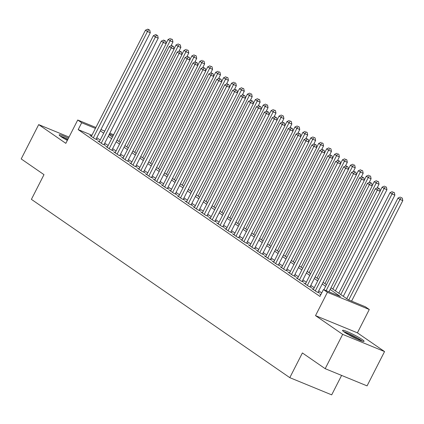 <?xml version="1.0" encoding="UTF-8"?>
<svg xmlns="http://www.w3.org/2000/svg" width="424" height="424" viewBox="0 0 424 424"><rect width="100%" height="100%" fill="white"/><g stroke="black" fill="none" stroke-linecap="round" stroke-linejoin="round"><path stroke-width="0.64" d="M362.133 339.481A12.084 1.261 27 0 0 350.335 333.004A12.084 1.261 27 0 0 342.539 330.37A12.084 1.261 27 0 0 344.474 332.231A12.084 1.261 27 0 0 356.271 338.707A12.084 1.261 27 0 0 364.068 341.341A12.084 1.261 27 0 0 362.133 339.481M68.46 138.182A12.084 1.261 27 0 0 59.169 134.837A12.084 1.261 27 0 0 61.104 136.698A12.084 1.261 27 0 0 67.337 140.392M330.985 287.811L348.348 299.795L365.329 306.764L369.293 309.499L327.402 292.3L323.443 289.566L340.424 296.54L330.153 289.449M357.406 332.835L315.514 315.631L342.666 334.366L325.181 368.679L367.067 385.877L384.552 351.565L357.406 332.835L369.293 309.499M341.596 375.42L331.695 394.861L289.804 377.657L31.402 199.354L43.99 174.651L21.2 158.926L38.685 124.614L65.831 143.344L77.719 120.013L95.893 127.476M342.666 334.366L384.552 351.565M69.027 137.074L38.685 124.614M320.926 294.505L319.829 294.055L320.809 294.728M313.453 289.221L311.905 288.585L316.659 291.866L319.489 293.026L318.101 292.072M305.529 283.751L303.976 283.115L308.73 286.396L311.561 287.562L310.177 286.603M297.6 278.282L296.053 277.646L300.807 280.926L303.637 282.093L302.248 281.133M289.671 272.812L288.124 272.176L292.878 275.457L295.708 276.623L294.325 275.664M281.748 267.343L280.195 266.707L284.954 269.987L287.785 271.153L286.396 270.194M273.819 261.873L272.272 261.237L277.026 264.518L279.856 265.684L278.467 264.724M265.896 256.403L264.343 255.767L269.102 259.048L271.932 260.214L270.544 259.255M257.967 250.934L256.419 250.298L261.173 253.579L264.004 254.744L262.615 253.785M250.043 245.464L248.491 244.828L253.245 248.114L256.08 249.275L254.692 248.316M242.115 239.995L240.567 239.359L245.321 242.645L248.151 243.805L246.763 242.846M234.191 234.53L232.638 233.889L237.392 237.175L240.223 238.336L238.839 237.376M226.262 229.061L224.709 228.419L229.469 231.705L232.299 232.866L230.91 231.907M218.334 223.591L216.786 222.95L221.54 226.236L224.37 227.397L222.987 226.437M210.41 218.122L208.857 217.486L213.617 220.766L216.447 221.927L215.058 220.968M202.481 212.652L200.934 212.016L205.688 215.297L208.518 216.457L207.129 215.498M194.558 207.182L193.005 206.546L197.764 209.827L200.594 210.988L199.206 210.028M186.629 201.713L185.081 201.077L189.835 204.357L192.666 205.518L191.277 204.559M178.705 196.243L177.153 195.607L181.907 198.888L184.737 200.048L183.353 199.095M170.777 190.774L169.229 190.138L173.983 193.418L176.813 194.579L175.425 193.625M162.853 185.304L161.3 184.668L166.054 187.949L168.885 189.109L167.501 188.155M154.924 179.834L153.371 179.198L158.131 182.479L160.961 183.64L159.572 182.686M146.996 174.365L145.448 173.729L150.202 177.009L153.032 178.17L151.644 177.216M139.072 168.895L137.519 168.259L142.279 171.54L145.109 172.701L143.72 171.747M131.143 163.426L129.596 162.79L134.35 166.07L137.18 167.231L135.791 166.277M123.22 157.956L121.667 157.32L126.421 160.601L129.256 161.761L127.868 160.807M115.291 152.486L113.743 151.85L118.497 155.131L121.328 156.292L119.939 155.338M107.367 147.017L105.815 146.381L110.569 149.661L113.399 150.822L112.016 149.868M99.439 141.547L97.886 140.911L102.645 144.192L105.475 145.358L104.087 144.399M91.934 135.256L78.186 129.612L319.945 296.429L323.443 289.566M321.731 292.915L318.726 290.843M314.216 287.726L310.803 285.373M306.287 282.257L302.874 279.904M298.364 276.787L294.95 274.434M290.435 271.323L287.022 268.964M282.506 265.853L279.098 263.495M274.582 260.384L271.169 258.025M266.654 254.914L263.24 252.556M258.73 249.445L255.317 247.086M250.801 243.975L247.388 241.616M242.878 238.505L239.465 236.147M234.949 233.036L231.536 230.677M227.026 227.566L223.612 225.213M219.097 222.097L215.684 219.743M211.168 216.627L207.76 214.274M203.244 211.157L199.831 208.804M195.316 205.688L191.902 203.334M187.392 200.218L183.979 197.865M179.463 194.749L176.05 192.395M171.54 189.279L168.127 186.926M163.611 183.809L160.198 181.456M155.682 178.34L152.274 175.987M147.759 172.87L144.346 170.517M139.83 167.401L136.417 165.047M131.906 161.931L128.493 159.578M123.978 156.461L120.564 154.108M116.054 150.992L112.641 148.638M108.125 145.522L104.712 143.169M100.202 140.053L96.789 137.699M91.51 136.078L89.962 135.442L94.716 138.722L97.547 139.888L96.163 138.929M315.514 315.631L327.402 292.3M78.186 129.612L81.684 122.748L77.719 120.013M325.181 368.679L302.392 352.954L289.804 377.657M109.042 134.668L112.455 137.021M116.971 140.137L120.384 142.491M124.9 145.607L128.308 147.96M132.823 151.077L136.237 153.43M140.752 156.546L144.165 158.899M148.676 162.016L152.089 164.369M156.604 167.485L160.018 169.839M164.528 172.955L167.941 175.308M172.457 178.424L175.87 180.778M180.386 183.894L183.793 186.247M188.309 189.364L191.722 191.717M196.238 194.833L199.651 197.187M204.161 200.303L207.575 202.656M212.09 205.773L215.503 208.126M220.014 211.242L223.427 213.595M227.942 216.712L231.356 219.065M235.866 222.181L239.279 224.535M243.795 227.651L247.208 230.004M251.724 233.121L255.131 235.474M259.647 238.585L263.06 240.943M267.576 244.054L270.989 246.413M275.499 249.524L278.913 251.883M283.428 254.994L286.841 257.352M291.352 260.463L294.765 262.822M299.28 265.933L302.694 268.291M307.204 271.402L310.617 273.761M315.133 276.872L318.546 279.225M323.061 282.342L326.475 284.695M113.15 135.669L109.334 134.101M100.939 129.548L104.755 131.117M109.8 133.184L113.616 134.752M95.427 128.393L81.684 122.748M325.637 286.338L322.224 283.979M317.709 280.868L314.301 278.51M309.785 275.399L306.372 273.04M301.856 269.929L298.443 267.571M293.933 264.459L290.519 262.101M286.004 258.99L282.591 256.631M278.08 253.52L274.667 251.162M270.152 248.051L266.738 245.697M262.228 242.581L258.815 240.228M254.299 237.111L250.886 234.758M246.371 231.642L242.963 229.289M238.447 226.172L235.034 223.819M230.518 220.703L227.105 218.349M222.595 215.233L219.182 212.88M214.666 209.763L211.253 207.41M206.742 204.294L203.329 201.941M198.814 198.824L195.4 196.471M190.885 193.355L187.477 191.001M182.961 187.885L179.548 185.532M175.032 182.415L171.619 180.062M167.109 176.946L163.696 174.593M159.18 171.476L155.767 169.123M151.257 166.007L147.844 163.653M143.328 160.537L139.915 158.184M135.404 155.067L131.991 152.714M127.476 149.598L124.062 147.245M119.547 144.133L116.139 141.775M111.623 138.664L108.21 136.305M103.695 133.194L100.281 130.836M95.999 139.247L150.292 32.696L147.457 31.535L93.333 137.768M148.623 29.685L149.757 30.152L147.833 29.139L148.623 29.685L147.457 31.535L145.48 30.168L91.351 136.401M150.292 32.696L149.757 30.152M147.833 29.139L145.48 30.168M170.983 45.824L172.934 41.992L170.103 40.831L168.121 39.464L166.102 43.428M118.842 141.431L170.103 40.831L171.264 38.987L172.398 39.448L171.264 38.987M168.121 39.464L170.475 38.436M172.398 39.448L172.934 41.992M61.104 136.698A10.457 1.092 -153 0 1 67.824 139.438M67.437 140.196A9.683 1.012 27 0 0 64.856 139.019M67.898 139.289A12.005 1.256 27 0 0 60.293 136.115M344.479 332.231A10.457 1.092 -153 0 1 353.24 335.978A10.457 1.092 -153 0 1 361.423 340.864M357.342 339.195A9.683 1.012 27 0 0 348.226 334.552M362.377 341.177A12.005 1.256 27 0 0 353.314 335.834A12.005 1.256 27 0 0 343.663 331.642M103.922 144.717L158.216 38.165L155.385 37.005L101.257 143.238M156.551 35.155L157.68 35.621L155.756 34.609L156.551 35.155L155.385 37.005L153.403 35.637L99.274 141.87M158.216 38.165L157.68 35.621M155.756 34.609L153.403 35.637M111.851 150.186L166.144 43.635L163.314 42.474L109.185 148.707M164.475 40.625L165.609 41.091L163.685 40.079L164.475 40.625L163.314 42.474L161.332 41.107L107.203 147.34M166.144 43.635L165.609 41.091M163.685 40.079L161.332 41.107M119.775 155.656L174.068 49.105L171.238 47.939L117.109 154.177M172.404 46.094L173.533 46.56L171.609 45.548L172.404 46.094L171.238 47.939L169.256 46.576L115.127 152.81M174.068 49.105L173.533 46.56M171.609 45.548L169.256 46.576M127.704 161.125L181.997 54.574L179.167 53.408L125.038 159.647M180.327 51.564L181.461 52.03L179.538 51.018L180.327 51.564L179.167 53.408L177.184 52.041L123.055 158.279M181.997 54.574L181.461 52.03M179.538 51.018L177.184 52.041M178.907 51.293L180.857 47.462L178.027 46.301L176.045 44.933L174.026 48.898M126.771 146.9L178.027 46.301L179.193 44.456L180.322 44.918L179.193 44.456M176.045 44.933L178.398 43.905M180.322 44.918L180.857 47.462M186.836 56.763L188.786 52.931L185.956 51.77L183.974 50.403L181.954 54.367M134.7 152.37L185.956 51.77L187.117 49.926L188.251 50.387L187.117 49.926M183.974 50.403L186.327 49.375M188.251 50.387L188.786 52.931M194.759 62.233L196.709 58.401L193.879 57.24L191.897 55.873L189.878 59.837M142.623 157.839L193.879 57.24L195.045 55.396L196.179 55.857L195.045 55.396M191.897 55.873L194.25 54.844M196.179 55.857L196.709 58.401M202.688 67.702L204.638 63.87L201.808 62.71L199.826 61.342L197.807 65.307M150.552 163.309L201.808 62.71L202.974 60.865L204.103 61.326L202.974 60.865M199.826 61.342L202.179 60.314M204.103 61.326L204.638 63.87M135.632 166.595L189.92 60.044L187.09 58.878L132.961 165.111M188.256 57.033L189.385 57.5L187.461 56.487L188.256 57.033L187.09 58.878L185.108 57.51L130.979 163.744M189.92 60.044L189.385 57.5M187.461 56.487L185.108 57.51M210.611 73.172L212.567 69.34L209.737 68.179L207.755 66.812L205.73 70.776M158.475 168.779L209.737 68.179L210.898 66.33L212.032 66.796L210.898 66.33M207.755 66.812L210.108 65.784M212.032 66.796L212.567 69.34M143.556 172.065L197.849 65.513L195.019 64.347L140.89 170.581M196.179 62.503L197.314 62.969L195.39 61.957L196.179 62.503L195.019 64.347L193.037 62.98L138.908 169.213M197.849 65.513L197.314 62.969M195.39 61.957L193.037 62.98M218.54 78.636L220.491 74.809L217.66 73.649L215.678 72.281L213.659 76.246M166.404 174.248L217.66 73.649L218.826 71.799L219.955 72.266L218.826 71.799M215.678 72.281L218.031 71.253M219.955 72.266L220.491 74.809M151.485 177.534L205.773 70.983L202.942 69.817L148.813 176.05M204.108 67.972L205.243 68.439L203.313 67.427L204.108 67.972L202.942 69.817L200.965 68.45L146.837 174.683M205.773 70.983L205.243 68.439M203.313 67.427L200.965 68.45M226.469 84.106L228.419 80.279L225.589 79.118L223.607 77.751L221.582 81.715M174.328 179.718L225.589 79.118L226.75 77.269L227.884 77.735L226.75 77.269M223.607 77.751L225.96 76.723M227.884 77.735L228.419 80.279M159.408 183.004L213.701 76.453L210.871 75.287L156.742 181.52M212.037 73.442L213.166 73.909L211.242 72.896L212.037 73.442L210.871 75.287L208.889 73.919L154.76 180.152M213.701 76.453L213.166 73.909M211.242 72.896L208.889 73.919M234.393 89.575L236.343 85.749L233.513 84.588L231.531 83.221L229.511 87.185M182.256 185.187L233.513 84.588L234.679 82.738L235.808 83.205L234.679 82.738M231.531 83.221L233.884 82.192M235.808 83.205L236.343 85.749M167.337 188.473L221.63 81.922L218.8 80.756L164.671 186.989M219.961 78.912L221.095 79.378L219.171 78.366L219.961 78.912L218.8 80.756L216.818 79.389L162.689 185.622M221.63 81.922L221.095 79.378M219.171 78.366L216.818 79.389M242.321 95.045L244.272 91.218L241.442 90.058L239.459 88.69L237.44 92.655M190.18 190.657L241.442 90.058L242.602 88.208L243.736 88.674L242.602 88.208M239.459 88.69L241.812 87.662M243.736 88.674L244.272 91.218M175.26 193.943L229.554 87.392L226.723 86.226L172.595 192.459M227.889 84.381L229.018 84.848L227.094 83.835L227.889 84.381L226.723 86.226L224.741 84.858L170.612 191.092M229.554 87.392L229.018 84.848M227.094 83.835L224.741 84.858M250.245 100.515L252.195 96.688L249.365 95.527L247.383 94.16L245.364 98.124M198.109 196.127L249.365 95.527L250.531 93.678L251.665 94.144L250.531 93.678M247.383 94.16L249.736 93.132M251.665 94.144L252.195 96.688M183.189 199.413L237.482 92.856L234.652 91.695L180.523 197.929M235.813 89.851L236.947 90.317L235.023 89.305L235.813 89.851L234.652 91.695L232.67 90.328L178.541 196.561M237.482 92.856L236.947 90.317M235.023 89.305L232.67 90.328M258.174 105.984L260.124 102.157L257.294 100.997L255.312 99.629L253.292 103.594M206.038 201.596L257.294 100.997L258.454 99.147L259.589 99.614L258.454 99.147M255.312 99.629L257.665 98.601M259.589 99.614L260.124 102.157M191.113 204.882L245.406 98.326L242.576 97.165L188.447 203.398M243.742 95.32L244.871 95.787L242.947 94.775L243.742 95.32L242.576 97.165L240.594 95.797L186.465 202.031M245.406 98.326L244.871 95.787M242.947 94.775L240.594 95.797M266.097 111.454L268.048 107.627L265.217 106.461L263.24 105.094L261.216 109.063M213.961 207.066L265.217 106.461L266.383 104.617L267.518 105.083L266.383 104.617M263.24 105.094L265.588 104.071M267.518 105.083L268.048 107.627M199.042 210.352L253.335 103.795L250.505 102.635L196.376 208.868M251.665 100.79L252.799 101.257L250.876 100.244L251.665 100.79L250.505 102.635L248.522 101.267L194.393 207.5M253.335 103.795L252.799 101.257M250.876 100.244L248.522 101.267M274.026 116.923L275.976 113.097L273.146 111.931L271.164 110.563L269.145 114.533M221.89 212.53L273.146 111.931L274.312 110.086L275.441 110.553L274.312 110.086M271.164 110.563L273.517 109.54M275.441 110.553L275.976 113.097M206.97 215.821L261.258 109.265L258.428 108.104L204.299 214.337M259.594 106.26L260.728 106.726L258.799 105.714L259.594 106.26L258.428 108.104L256.446 106.737L202.317 212.97M261.258 109.265L260.728 106.726M258.799 105.714L256.446 106.737M281.949 122.393L283.905 118.566L281.075 117.4L279.093 116.033L277.068 120.003M229.813 218L281.075 117.4L282.236 115.556L283.37 116.022L282.236 115.556M279.093 116.033L281.446 115.01M283.37 116.022L283.905 118.566M214.894 221.291L269.187 114.734L266.357 113.574L212.228 219.807M267.518 111.729L268.652 112.19L266.728 111.183L267.518 111.729L266.357 113.574L264.375 112.206L210.246 218.44M269.187 114.734L268.652 112.19M266.728 111.183L264.375 112.206M289.878 127.863L291.829 124.036L288.998 122.87L287.016 121.503L284.997 125.472M237.742 223.469L288.998 122.87L290.164 121.026L291.293 121.492L290.164 121.026M287.016 121.503L289.369 120.48M291.293 121.492L291.829 124.036M222.823 226.761L277.111 120.204L274.28 119.043L220.157 225.277M275.446 117.199L276.581 117.66L274.651 116.653L275.446 117.199L274.28 119.043L272.303 117.676L218.174 223.909M277.111 120.204L276.581 117.66M274.651 116.653L272.303 117.676M297.807 133.332L299.757 129.506L296.927 128.34L294.945 126.972L292.926 130.942M245.666 228.939L296.927 128.34L298.088 126.495L299.222 126.962L298.088 126.495M294.945 126.972L297.298 125.949M299.222 126.962L299.757 129.506M230.746 232.23L285.039 125.674L282.209 124.513L228.08 230.746M283.375 122.668L284.504 123.13L282.58 122.123L283.375 122.668L282.209 124.513L280.227 123.145L226.098 229.379M285.039 125.674L284.504 123.13M282.58 122.123L280.227 123.145M305.731 138.802L307.681 134.975L304.851 133.809L302.869 132.442L300.849 136.411M253.594 234.408L304.851 133.809L306.017 131.965L307.146 132.431L306.017 131.965M302.869 132.442L305.222 131.419M307.146 132.431L307.681 134.975M238.675 237.7L292.968 131.143L290.138 129.983L236.009 236.216M291.299 128.138L292.433 128.599L290.509 127.587L291.299 128.138L290.138 129.983L288.156 128.615L234.027 234.848M292.968 131.143L292.433 128.599M290.509 127.587L288.156 128.615M313.659 144.271L315.61 140.445L312.779 139.279L310.797 137.911L308.778 141.881M261.518 239.878L312.779 139.279L313.94 137.434L315.074 137.901L313.94 137.434M310.797 137.911L313.151 136.888M315.074 137.901L315.61 140.445M246.598 243.169L300.892 136.613L298.061 135.452L243.933 241.685M299.227 133.608L300.356 134.069L298.432 133.056L299.227 133.608L298.061 135.452L296.079 134.085L241.95 240.318M300.892 136.613L300.356 134.069M298.432 133.056L296.079 134.085M321.583 149.741L323.533 145.914L320.703 144.748L318.721 143.381L316.702 147.351M269.447 245.348L320.703 144.748L321.869 142.904L323.003 143.37L321.869 142.904M318.721 143.381L321.074 142.358M323.003 143.37L323.533 145.914M254.527 248.639L308.82 142.082L305.99 140.922L251.861 247.155M307.151 139.077L308.285 139.538L306.361 138.526L307.151 139.077L305.99 140.922L304.008 139.554L249.879 245.788M308.82 142.082L308.285 139.538M306.361 138.526L304.008 139.554M329.512 155.211L331.462 151.379L328.632 150.218L326.65 148.851L324.63 152.82M277.376 250.817L328.632 150.218L329.798 148.374L330.927 148.84L329.798 148.374M326.65 148.851L329.003 147.828M330.927 148.84L331.462 151.379M262.456 254.109L316.744 147.552L313.914 146.391L259.785 252.625M315.08 144.547L316.209 145.008L314.285 143.996L315.08 144.547L313.914 146.391L311.931 145.024L257.803 251.257M316.744 147.552L316.209 145.008M314.285 143.996L311.931 145.024M337.435 160.68L339.391 156.848L336.555 155.688L334.578 154.32L332.554 158.285M285.299 256.287L336.555 155.688L337.721 153.843L338.856 154.309L337.721 153.843M334.578 154.32L336.932 153.297M338.856 154.309L339.391 156.848M270.38 259.578L324.673 153.022L321.843 151.861L267.714 258.094M323.003 150.017L324.137 150.478L322.214 149.465L323.003 150.017L321.843 151.861L319.86 150.494L265.731 256.727M324.673 153.022L324.137 150.478M322.214 149.465L319.86 150.494M345.364 166.15L347.314 162.318L344.484 161.157L342.502 159.79L340.483 163.754M293.228 261.756L344.484 161.157L345.65 159.313L346.779 159.779L345.65 159.313M342.502 159.79L344.855 158.767M346.779 159.779L347.314 162.318M278.308 265.048L332.596 158.491L329.766 157.331L275.637 263.564M330.932 155.481L332.066 155.947L330.137 154.935L330.932 155.481L329.766 157.331L327.784 155.963L273.66 262.196M332.596 158.491L332.066 155.947M330.137 154.935L327.784 155.963M353.293 171.619L355.243 167.787L352.413 166.627L350.431 165.259L348.406 169.224M301.151 267.226L352.413 166.627L353.574 164.782L354.708 165.249L353.574 164.782M350.431 165.259L352.784 164.236M354.708 165.249L355.243 167.787M286.232 270.517L340.525 163.961L337.695 162.8L283.566 269.033M338.861 160.95L339.99 161.417L338.066 160.404L338.861 160.95L337.695 162.8L335.713 161.433L281.584 267.666M340.525 163.961L339.99 161.417M338.066 160.404L335.713 161.433M361.216 177.089L363.167 173.257L360.336 172.096L358.354 170.729L356.335 174.693M309.08 272.696L360.336 172.096L361.502 170.252L362.631 170.713L361.502 170.252M358.354 170.729L360.707 169.706M362.631 170.713L363.167 173.257M294.161 275.982L348.454 169.43L345.624 168.27L291.495 274.503M346.784 166.42L347.919 166.886L345.995 165.874L346.784 166.42L345.624 168.27L343.641 166.902L289.512 273.136M348.454 169.43L347.919 166.886M345.995 165.874L343.641 166.902M369.145 182.559L371.095 178.727L368.265 177.566L366.283 176.198L364.264 180.163M317.004 278.165L368.265 177.566L369.426 175.722L370.56 176.183L369.426 175.722M366.283 176.198L368.636 175.176M370.56 176.183L371.095 178.727M302.084 281.451L356.377 174.9L353.547 173.739L299.418 279.973M354.713 171.89L355.842 172.356L353.918 171.344L354.713 171.89L353.547 173.739L351.565 172.372L297.436 278.605M356.377 174.9L355.842 172.356M353.918 171.344L351.565 172.372M377.069 188.028L379.019 184.196L376.189 183.036L374.207 181.668L372.187 185.633M324.932 283.635L376.189 183.036L377.355 181.191L378.484 181.652L377.355 181.191M374.207 181.668L376.56 180.64M378.484 181.652L379.019 184.196M310.013 286.921L364.306 180.37L361.476 179.209L307.347 285.442M362.637 177.359L363.771 177.826L361.847 176.813L362.637 177.359L361.476 179.209L359.494 177.842L305.365 284.075M364.306 180.37L363.771 177.826M361.847 176.813L359.494 177.842M335.389 290.853L386.948 189.666L384.118 188.505L382.135 187.138L380.116 191.102M332.861 289.104L384.118 188.505L385.278 186.661L386.412 187.122L385.278 186.661M382.135 187.138L384.489 186.109M386.412 187.122L386.948 189.666M317.936 292.39L372.23 185.839L369.399 184.679L315.271 290.912M370.565 182.829L371.694 183.295L369.77 182.283L370.565 182.829L369.399 184.679L367.417 183.311L313.288 289.544M372.23 185.839L371.694 183.295M369.77 182.283L367.417 183.311M343.318 296.323L394.871 195.135L392.041 193.975L390.064 192.607L338.803 293.207M340.785 294.574L392.041 193.975L393.207 192.13L394.341 192.591L393.207 192.13M390.064 192.607L392.412 191.579M394.341 192.591L394.871 195.135M328.945 291.823L380.158 191.309L377.328 190.148L326.114 290.663M378.489 188.298L379.623 188.765L377.699 187.752L378.489 188.298L377.328 190.148L375.346 188.781L323.899 289.751M380.158 191.309L379.623 188.765M377.699 187.752L375.346 188.781M351.586 301.12L402.8 200.605L399.97 199.444L397.988 198.077L346.731 298.676M348.756 299.959L399.97 199.444L401.136 197.6L402.265 198.061L401.136 197.6M397.988 198.077L400.341 197.049M402.265 198.061L402.8 200.605"/></g></svg>
